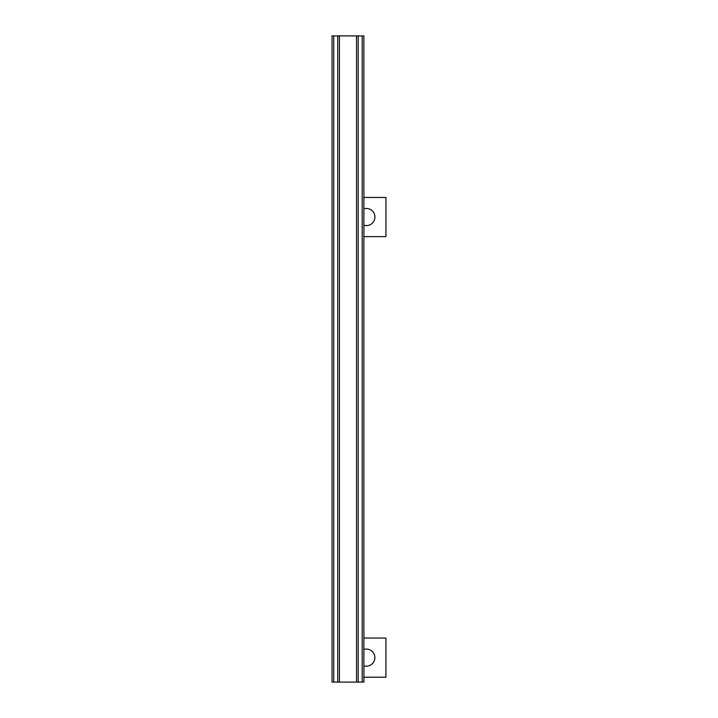 <?xml version="1.0" encoding="UTF-8"?>
<svg xmlns="http://www.w3.org/2000/svg" width="718" height="718" viewBox="0 0 718 718"><rect width="100%" height="100%" fill="white"/><g stroke="black" fill="none" stroke-linecap="round" stroke-linejoin="round"><path stroke-width="1.08" d="M356.532 682.1L332.057 682.1L332.057 35.9L356.532 35.9L356.532 682.1L358.219 682.1L358.219 35.9L356.532 35.9M358.219 682.1L363.891 682.1L363.891 35.9L358.219 35.9M339.417 682.1L339.417 35.9M363.891 649.413A8.553 8.553 0 0 1 374.877 657.625A8.553 8.553 0 0 1 363.891 665.828M363.891 677.209L385.907 677.209L385.907 638.042L363.891 638.042M363.891 208.839A8.553 8.553 0 0 1 374.922 217.033A8.553 8.553 0 0 1 363.891 225.228M363.891 236.617L385.943 236.617L385.943 197.45L363.891 197.45M362.213 682.1L362.213 35.9M333.735 682.1L333.735 35.9M337.738 682.1L337.738 35.9"/></g></svg>
